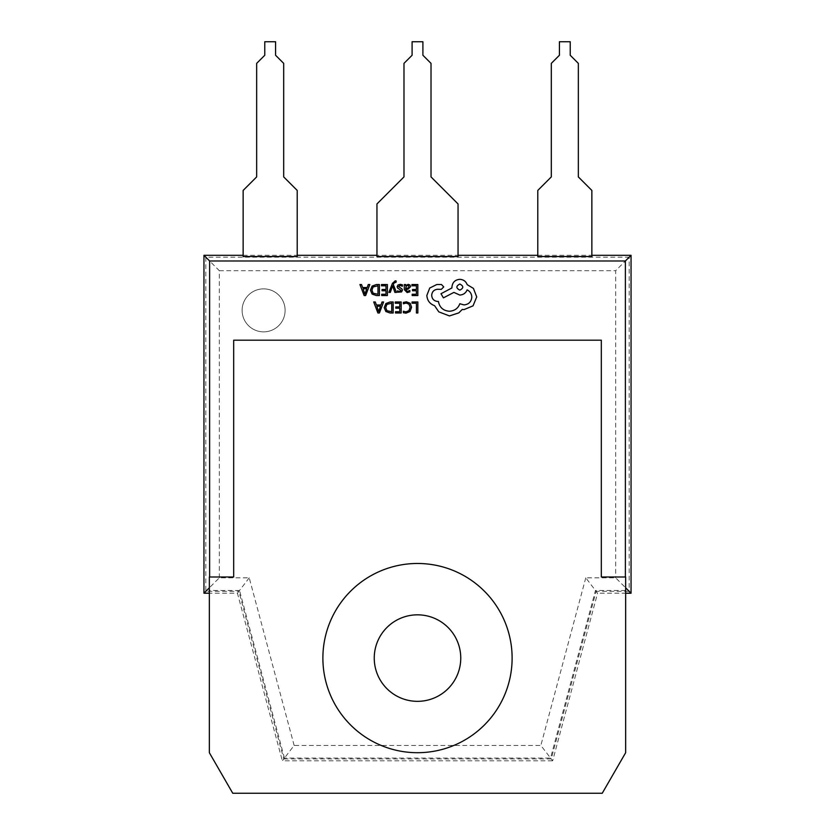 <?xml version="1.0" encoding="UTF-8"?>
<svg xmlns="http://www.w3.org/2000/svg" width="835" height="835" viewBox="0 0 835 835"><rect width="100%" height="100%" fill="white"/><g stroke="black" fill="none" stroke-linecap="round" stroke-linejoin="round"><path stroke-width="0.63" stroke-dasharray="4.17 3.13" d="M242.119 310.37A21.491 21.491 0 0 1 263.62 288.868A21.491 21.491 0 0 1 285.111 310.37A21.491 21.491 0 0 1 263.62 331.86A21.491 21.491 0 0 1 242.119 310.37A21.491 21.491 0 0 1 263.62 288.868A21.491 21.491 0 0 1 285.111 310.37A21.491 21.491 0 0 1 263.62 331.86A21.491 21.491 0 0 1 242.119 310.37M512.116 658.084A94.616 94.616 0 0 0 417.5 563.479A94.616 94.616 0 0 0 322.884 658.084A94.616 94.616 0 0 0 417.5 752.7A94.616 94.616 0 0 0 512.116 658.084M374.247 658.084A43.253 43.253 0 0 1 417.5 614.831A43.253 43.253 0 0 1 460.753 658.084A43.253 43.253 0 0 1 417.5 701.337A43.253 43.253 0 0 1 374.247 658.084M388.87 292.396L390.3 292.396L392.607 285.841L394.871 292.396L396.406 292.396L393.327 284.558L393.932 283.128L396.124 282.178L396.124 280.957L395.237 280.842L392.44 283.357L388.87 292.396M407.136 292.574L409.839 291.843L409.839 290.507L407.261 291.457L405.674 289.526L408.002 289.202L410.601 286.645L409.933 284.975L408.117 284.349L405.706 285.747L405.674 284.537L404.297 284.537L404.297 289.588L407.136 292.574M411.926 284.537L411.926 285.789L416.414 285.789L416.414 289.495L412.49 289.495L412.49 290.747L416.414 290.747L416.414 294.264L412.177 294.264L412.177 295.538L417.834 295.538L417.834 284.537L411.926 284.537M406.405 301.8L403.357 302.437L403.357 303.794L406.196 303.063L409.025 304.222L410.1 307.353L408.941 310.662L405.946 311.883L403.357 311.225L403.357 312.718L405.967 313.167L410.006 311.538L411.592 307.27L410.183 303.293L406.405 301.8M233.675 576.995L209.345 576.995L209.345 752.7L232.756 793.25L602.244 793.25L625.655 752.7L625.655 576.995L601.325 576.995L601.325 340.189L233.675 340.189L233.675 576.995M412.041 301.978L412.041 303.23L416.414 303.23L416.414 312.979L417.834 312.979L417.834 301.978L412.041 301.978M395.247 301.978L395.247 303.23L399.735 303.23L399.735 306.936L395.8 306.936L395.8 308.188L399.735 308.188L399.735 311.716L395.498 311.716L395.498 312.979L401.155 312.979L401.155 301.978L395.247 301.978M393.17 301.978L390.143 301.978L385.874 303.522L384.215 307.624L385.874 311.518L390.029 312.979L393.17 312.979L393.17 301.978M373.715 301.978L377.9 312.979L379.414 312.979L383.599 301.978L382.033 301.978L380.979 304.994L376.397 304.994L375.28 301.978L373.715 301.978M400.163 285.476L402.428 286.238L402.428 284.818L400.299 284.349L398.013 284.975L397.126 286.676L397.585 287.971L400.998 290.392L399.495 291.457L397.502 290.883L397.502 292.219L401.541 291.947L402.418 290.277L402.032 289.025L398.535 286.541L400.163 285.476M381.47 284.537L381.47 285.789L385.968 285.789L385.968 289.495L382.033 289.495L382.033 290.747L385.968 290.747L385.968 294.264L381.72 294.264L381.72 295.538L387.388 295.538L387.388 284.537L381.47 284.537M379.393 284.537L376.376 284.537L372.097 286.081L370.448 290.173L372.097 294.077L376.261 295.538L379.393 295.538L379.393 284.537M359.937 284.537L364.133 295.538L365.647 295.538L369.832 284.537L368.266 284.537L367.212 287.543L362.63 287.543L361.513 284.537L359.937 284.537M426.842 295.444C427.238 300.496 429.816 303.919 434.586 305.683L438.803 311.862L449.439 315.922L458.822 312.874L462.256 309.441L464.051 309.597L473.048 305.84L476.722 296.926L473.435 288.409L467.183 284.651C465.92 281.322 463.446 279.548 459.751 279.339C455.002 279.798 452.393 282.407 451.933 287.156L451.933 287.939L440.995 293.722L443.416 297.865L453.896 292.396L459.751 295.058C463.341 294.818 465.784 293.095 467.099 289.891C470.032 291.311 471.598 293.711 471.796 297.083C471.337 301.842 468.738 304.451 463.978 304.9L459.834 303.731C458.06 308.418 454.574 310.923 449.355 311.236C443.208 310.714 439.565 307.457 438.417 301.466L437.79 301.466C434.075 301.111 432.039 299.076 431.695 295.371C431.966 291.853 433.835 289.818 437.321 289.265L441.308 289.348L443.729 286.927L441.464 284.505L436.851 284.505L429.733 288.023L426.842 295.444M625.655 590.47L595.47 590.47L550.557 758.065L284.443 758.065L282.334 760.81L237.432 593.215L209.345 593.215M284.443 758.065L239.53 590.47L237.432 593.215L238.873 591.337L283.775 758.932L282.334 760.81L552.666 760.81L550.557 758.065M595.47 590.47L597.568 593.215L552.666 760.81L540.861 745.436L294.139 745.436L283.775 758.932L551.225 758.932L596.127 591.337L597.568 593.215L625.655 593.215M297.208 256.533L297.208 255.301L243.142 255.301L243.142 256.533M591.858 256.533L591.858 255.301L537.792 255.301L537.792 256.533M458.05 256.533L458.05 255.301L376.95 255.301L376.95 256.533M239.53 590.47L209.345 590.47M631.051 255.301L629.172 257.18L629.172 591.337L615.677 577.83L585.773 577.83L596.127 591.337L629.172 591.337L631.051 593.215M294.139 745.436L249.227 577.83L219.323 577.83L203.949 593.215M219.323 577.83L219.323 270.686L203.949 255.301M249.227 577.83L238.873 591.337L205.827 591.337L205.827 257.18L629.172 257.18L615.677 270.686L615.677 577.83M376.95 255.301L376.95 203.949L403.983 176.916L403.983 63.376L412.093 55.267L412.093 41.75L422.907 41.75L422.907 55.267L431.017 63.376L431.017 176.916L458.05 203.949L458.05 255.301M537.792 255.301L537.792 190.432L551.309 176.916L551.309 63.376L559.419 55.267L559.419 41.75L570.232 41.75L570.232 55.267L578.342 63.376L578.342 176.916L591.858 190.432L591.858 255.301M243.142 255.301L243.142 190.432L256.658 176.916L256.658 63.376L264.768 55.267L264.768 41.75L275.581 41.75L275.581 55.267L283.691 63.376L283.691 176.916L297.208 190.432L297.208 255.301M390.081 311.716L391.751 311.716L391.751 303.23L386.876 304.378L385.707 307.583L386.908 310.683L390.081 311.716M380.53 306.236L376.836 306.236L378.673 311.57L380.53 306.236M407.511 288.232L409.213 286.749L407.762 285.486L406.259 286.123L405.674 287.731L405.674 288.482L407.511 288.232M376.314 294.264L377.973 294.264L377.973 285.789L373.109 286.937L371.94 290.142L373.141 293.231L376.314 294.264M366.763 288.785L363.068 288.785L364.905 294.129L366.763 288.785M459.834 284.036C455.9 286.081 455.9 288.117 459.834 290.131C463.749 288.096 463.749 286.061 459.834 284.036M219.323 270.686L615.677 270.686M585.773 577.83L540.861 745.436"/><path stroke-width="1.25" d="M512.116 658.084A94.616 94.616 0 0 0 417.5 563.479A94.616 94.616 0 0 0 322.884 658.084A94.616 94.616 0 0 0 417.5 752.7A94.616 94.616 0 0 0 512.116 658.084M374.247 658.084A43.253 43.253 0 0 1 417.5 614.831A43.253 43.253 0 0 1 460.753 658.084A43.253 43.253 0 0 1 417.5 701.337A43.253 43.253 0 0 1 374.247 658.084M209.616 576.995L209.616 260.979L625.384 260.979L625.384 576.995M625.655 587.809L631.051 593.215L625.655 593.215M625.384 260.979L631.051 255.301L631.051 593.215M209.616 260.979L203.949 255.301L243.142 255.301M591.858 255.301L631.051 255.301M591.858 256.533L537.792 256.533L537.792 190.432L551.309 176.916L551.309 63.376L559.419 55.267L559.419 41.75L570.232 41.75L570.232 55.267L578.342 63.376L578.342 176.916L591.858 190.432L591.858 256.533M458.05 255.301L537.792 255.301M376.95 256.533L458.05 256.533L458.05 203.949L431.017 176.916L431.017 63.376L422.907 55.267L422.907 41.75L412.093 41.75L412.093 55.267L403.983 63.376L403.983 176.916L376.95 203.949L376.95 256.533M297.208 255.301L376.95 255.301M297.208 256.533L243.142 256.533L243.142 190.432L256.658 176.916L256.658 63.376L264.768 55.267L264.768 41.75L275.581 41.75L275.581 55.267L283.691 63.376L283.691 176.916L297.208 190.432L297.208 256.533M209.345 587.809L203.949 593.215L203.949 255.301M209.345 593.215L203.949 593.215M625.655 576.995L601.325 576.995L601.325 340.189L233.675 340.189L233.675 576.995L209.345 576.995L209.345 752.7L232.756 793.25L602.244 793.25L625.655 752.7L625.655 576.995M412.041 301.978L412.041 303.23L416.414 303.23L416.414 312.979L417.834 312.979L417.834 301.978L412.041 301.978M406.405 301.8L403.357 302.437L403.357 303.794L406.196 303.063L409.025 304.222L410.1 307.353L408.941 310.662L405.946 311.883L403.357 311.225L403.357 312.718L405.967 313.167L410.006 311.538L411.592 307.27L410.183 303.293L406.405 301.8M395.247 301.978L395.247 303.23L399.735 303.23L399.735 306.936L395.8 306.936L395.8 308.188L399.735 308.188L399.735 311.716L395.498 311.716L395.498 312.979L401.155 312.979L401.155 301.978L395.247 301.978M393.17 301.978L390.143 301.978L385.874 303.522L384.215 307.624L385.874 311.518L390.029 312.979L393.17 312.979L393.17 301.978M391.751 311.716L391.751 303.23L386.876 304.378L385.707 307.583L386.908 310.683L391.751 311.716M373.715 301.978L377.9 312.979L379.414 312.979L383.599 301.978L382.033 301.978L380.979 304.994L376.397 304.994L375.28 301.978L373.715 301.978M380.53 306.236L376.836 306.236L378.673 311.57L380.53 306.236M411.926 284.537L411.926 285.789L416.414 285.789L416.414 289.495L412.49 289.495L412.49 290.747L416.414 290.747L416.414 294.264L412.177 294.264L412.177 295.538L417.834 295.538L417.834 284.537L411.926 284.537M407.136 292.574L409.839 291.843L409.839 290.507L407.261 291.457L405.674 289.526L408.002 289.202L410.601 286.645L409.933 284.975L408.117 284.349L405.706 285.747L405.674 284.537L404.297 284.537L404.297 289.588L407.136 292.574M408.847 287.751L408.806 285.841L407.762 285.486L406.259 286.123L405.674 288.482L408.847 287.751M400.163 285.476L402.428 286.238L402.428 284.818L400.299 284.349L398.013 284.975L397.126 286.676L397.585 287.971L400.998 290.392L399.495 291.457L397.502 290.883L397.502 292.219L401.541 291.947L402.418 290.277L402.032 289.025L398.535 286.541L400.163 285.476M388.87 292.396L390.3 292.396L392.607 285.841L394.871 292.396L396.406 292.396L393.327 284.558L393.932 283.128L396.124 282.178L396.124 280.957L395.237 280.842L392.44 283.357L388.87 292.396M381.47 284.537L381.47 285.789L385.968 285.789L385.968 289.495L382.033 289.495L382.033 290.747L385.968 290.747L385.968 294.264L381.72 294.264L381.72 295.538L387.388 295.538L387.388 284.537L381.47 284.537M379.393 284.537L376.376 284.537L372.097 286.081L370.448 290.173L372.097 294.077L376.261 295.538L379.393 295.538L379.393 284.537M377.973 294.264L377.973 285.789L373.109 286.937L371.94 290.142L373.141 293.231L377.973 294.264M359.937 284.537L364.133 295.538L365.647 295.538L369.832 284.537L368.266 284.537L367.212 287.543L362.63 287.543L361.513 284.537L359.937 284.537M366.763 288.785L363.068 288.785L364.905 294.129L366.763 288.785M426.842 295.444C427.238 300.496 429.816 303.919 434.586 305.683L438.803 311.862L449.439 315.922L458.822 312.874L462.256 309.441L464.051 309.597L473.048 305.84L476.722 296.926L473.435 288.409L467.183 284.651C465.92 281.322 463.446 279.548 459.751 279.339C455.002 279.798 452.393 282.407 451.933 287.156L451.933 287.939L440.995 293.722L443.416 297.865L453.896 292.396L459.751 295.058C463.341 294.818 465.784 293.095 467.099 289.891C470.032 291.311 471.598 293.711 471.796 297.083C471.337 301.842 468.738 304.451 463.978 304.9L459.834 303.731C458.06 308.418 454.574 310.923 449.355 311.236C443.208 310.714 439.565 307.457 438.417 301.466L437.79 301.466C434.075 301.111 432.039 299.076 431.695 295.371C431.966 291.853 433.835 289.818 437.321 289.265L441.308 289.348L443.729 286.927L441.464 284.505L436.851 284.505L429.733 288.023L426.842 295.444M459.834 284.036C455.9 286.081 455.9 288.117 459.834 290.131C463.749 288.096 463.749 286.061 459.834 284.036"/></g></svg>
